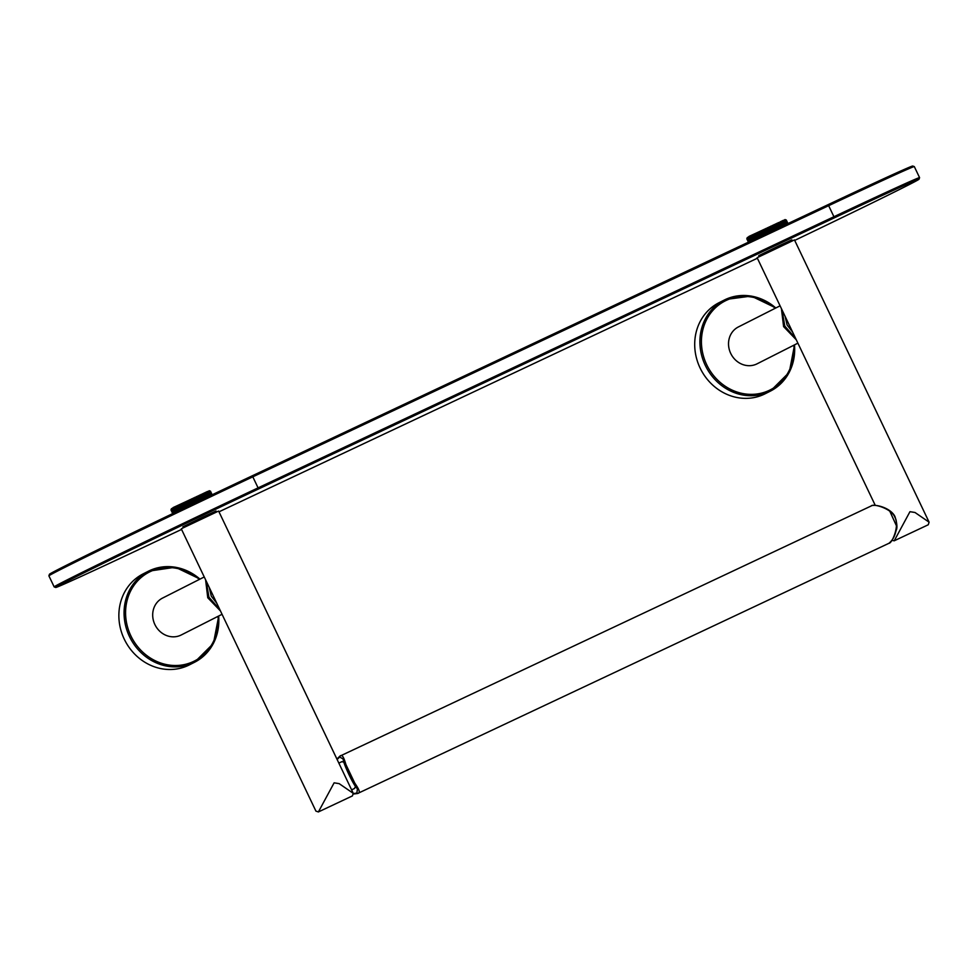 <?xml version="1.0" encoding="UTF-8"?>
<svg xmlns="http://www.w3.org/2000/svg" width="978" height="978" viewBox="0 0 978 978"><rect width="100%" height="100%" fill="white"/><g stroke="black" fill="none" stroke-linecap="round" stroke-linejoin="round"><path stroke-width="1.47" d="M218.742 615.981L213.424 643.438L194.524 662.277L189.316 664.918A51.039 46.406 -116.9 0 1 188.228 665.443A51.039 46.406 63.1 0 1 124.561 639.759A51.039 46.406 63.1 0 1 143.191 573.854L148.399 571.213A51.039 46.406 63.1 0 0 129.756 637.118A51.039 46.406 63.1 0 0 193.424 662.815A51.039 46.406 63.1 0 0 194.524 662.277A51.039 46.406 63.1 0 0 218.644 616.03M222.055 614.294L181.236 634.979A20.672 18.802 -116.9 0 1 154.879 624.539A20.672 18.802 -116.9 0 1 162.544 598.084L204.243 576.959M220.453 610.944L207.764 597.754L205.588 579.783M219.805 609.587L208.937 597.191L206.224 581.103M209.231 587.436L211.272 596.14L216.786 603.267M353.266 793.329L218.62 511.054L182.947 527.961L181.297 528.853L315.931 811.129L318.4 811.923L334.121 782.828L339.146 783.635L353.266 793.329L352.422 795.909L318.302 811.972M216.505 511.946L216.04 510.993L202.911 517.032L182.874 526.812L183.326 527.765M794.698 240.405A159.243 1.736 154.5 0 0 919.027 179.218A159.243 1.736 154.5 0 0 834.43 217.801L258.595 488.939A159.243 1.736 154.5 0 0 55.746 587.472A159.243 1.736 154.5 0 0 140.319 548.854L181.566 529.428M218.986 511.812L716.165 277.715A159.243 1.736 154.5 0 0 757.375 258.216M792.339 240.808L791.874 239.842L778.745 245.894L758.708 255.661L759.172 256.627M919.027 179.218L919.577 177.666A160.404 1.748 154.5 0 0 919.577 177.641A160.404 1.748 154.5 0 0 834.356 216.529L258.522 487.667A160.404 1.748 154.5 0 0 54.169 586.898A160.404 1.748 154.5 0 0 54.193 586.922L55.746 587.472M54.169 586.898L48.9 575.846A160.404 1.748 -25.5 0 1 48.9 575.822A160.404 1.748 -25.5 0 1 253.253 476.616L829.087 205.478A160.404 1.748 -25.5 0 1 914.283 166.578A160.404 1.748 -25.5 0 1 914.308 166.59L919.577 177.641M48.9 575.822L49.45 574.269A159.243 1.736 -25.5 0 1 252.312 475.785L828.158 204.634A159.243 1.736 -25.5 0 1 912.731 166.028L914.283 166.578M173.986 512.203L172.531 509.147L173.986 512.203L175.331 512.582L173.277 508.78L174.732 511.824L176.077 512.203L174.145 508.34L175.6 511.396L176.945 511.775L175.148 507.839L176.602 510.895L177.935 511.286L176.26 507.301L177.715 510.345L179.035 510.748L176.92 506.971L177.483 506.69L178.937 509.746L180.233 510.149L178.204 506.335L178.815 506.042L180.27 509.098L181.541 509.526L179.585 505.675L180.233 505.357L181.688 508.413L182.91 508.853L181.052 504.954L181.725 504.636L183.179 507.68L184.365 508.144L182.593 504.22L183.289 503.878L184.756 506.922L185.881 507.411L184.182 503.45L184.915 503.095L187.458 506.665L185.832 502.655L186.59 502.289L189.06 505.895L187.519 501.848L188.277 501.482L190.698 505.113L189.231 501.029L190.001 500.663L192.336 504.318L190.954 500.198L191.725 499.831L193.986 503.536L192.678 499.379L193.436 499.024L195.624 502.753L194.377 498.572L195.135 498.218L197.238 501.995L196.052 497.778L196.786 497.435L198.253 500.479L197.507 500.834M172.531 512.973L171.077 509.917L171.468 508.719L171.003 509.966L172.446 513.047L173.668 513.487L172.434 513.047L173.717 513.438L172.531 512.973L173.913 513.328L172.776 512.839L174.243 513.144L173.705 512.35M172.923 508.951L173.082 507.863L172.531 509.147M172.25 509.293L173.387 512.509M173.167 512.631L171.932 509.452M171.712 509.575L171.994 508.426L171.48 509.697L172.935 512.753M172.776 512.839L171.48 509.697M171.321 509.782L171.663 508.609L171.162 509.868L172.617 512.924M172.434 513.047L171.003 509.966M170.979 509.99L171.407 508.768L170.979 509.99M196.59 501.274L195.832 501.628M194.891 502.069L194.133 502.435M193.179 502.888L192.409 503.254M191.456 503.707L190.686 504.073M189.744 504.526L188.974 504.892M188.045 505.345L187.287 505.699M186.37 506.152L185.649 506.494M184.756 506.922L184.047 507.264M183.179 507.68L182.507 508.01M181.688 508.413L181.04 508.719M211.48 495.443L211.92 494.22L211.48 495.443L211.92 494.22L210.404 491.164L209.145 490.748L210.307 491.2L207.36 491.506L208.302 492.081L206.578 491.861L207.446 492.46L205.673 492.276L205.991 493.132L204.659 492.741L205.368 493.413L203.534 493.267L204.157 493.976L202.299 493.841L202.238 494.868L200.979 494.452L201.444 495.235L199.573 495.112L199.964 495.932L198.106 495.809L197.69 497.007L196.566 496.531L196.786 497.435M198.253 500.479L198.827 501.249L199.145 500.064L200.356 500.528L200.734 499.318L201.823 499.831L202.25 498.597L203.228 499.171L203.693 497.924L204.549 498.56L205.05 497.289L205.783 497.985L206.297 496.714L206.908 497.46L207.923 495.956L207.935 496.995L208.485 495.712L208.827 496.579L211.052 494.55L210.783 495.712L211.48 494.367L211.15 495.553L211.664 494.293L211.395 495.467L211.859 494.22M196.566 496.531L198.778 501.152M196.052 497.778L194.989 497.276L197.201 501.897M194.989 497.276L195.135 498.218M194.377 498.572L193.375 498.034L195.588 502.668M193.375 498.034L193.436 499.024M192.678 499.379L191.737 498.817L193.95 503.45M191.737 498.817L191.725 499.831M190.954 500.198L190.087 499.599L192.299 504.232M190.087 499.599L190.001 500.663M189.231 501.029L190.649 505.027M188.448 500.394L188.277 501.482M187.519 501.848L189.023 505.797M186.81 501.176L186.59 502.289M185.832 502.655L187.409 506.567M185.209 501.946L184.915 503.095M184.182 503.45L185.844 507.313M183.632 502.704L183.289 503.878M182.593 504.22L184.316 508.047M182.116 503.425L181.725 504.636M181.052 504.954L180.661 504.135L180.233 505.357M179.585 505.675L179.292 504.807L178.815 506.042M178.204 506.335L177.984 505.443L177.483 506.69M176.92 506.971L176.786 506.029L176.26 507.301M175.747 507.545L175.685 506.567L175.148 507.839M174.683 508.071L174.695 507.056L174.145 508.34M173.742 508.536L173.827 507.484L173.277 508.78M210.404 491.164L209.231 490.724M171.089 509.672L173.179 507.545L209.414 490.785M211.92 494.22L210.466 491.164L211.908 494.208M211.774 494.257L210.307 491.2M211.664 494.293L210.197 491.249M211.48 494.367L210.025 491.311M211.309 494.44L209.854 491.384M211.052 494.55L209.585 491.506M210.808 494.66L209.353 491.604M210.466 494.807L209.011 491.751M210.172 494.941L208.705 491.885M209.757 495.125L208.302 492.081M209.39 495.296L207.935 492.24M208.901 495.516L207.446 492.46M208.485 495.712L207.03 492.655M207.923 495.956L206.468 492.912M207.446 496.176L205.991 493.132M206.823 496.469L205.368 493.413M206.297 496.714L204.842 493.658M205.612 497.032L204.157 493.976M205.05 497.289L203.583 494.245M204.304 497.643L202.849 494.587M203.693 497.924L202.238 494.868M202.898 498.291L201.444 495.235M202.25 498.597L200.796 495.553M199.573 495.112L201.774 499.721M201.419 498.988L199.964 495.932M200.734 499.318L199.28 496.262M198.106 495.809L200.307 500.418M199.867 499.721L198.4 496.665M199.145 500.064L197.69 497.007M749.833 241.065L748.366 238.009L749.833 241.065L751.177 241.432L749.111 237.63L750.566 240.686L751.911 241.065L749.979 237.202L751.434 240.246L752.791 240.625L750.982 236.7L752.437 239.757L753.769 240.136L752.094 236.15L753.549 239.207L754.869 239.598L753.317 235.551L754.784 238.608L756.08 239.011L754.05 235.197L754.649 234.903L756.104 237.96L757.375 238.375L755.419 234.524L756.067 234.219L757.522 237.263L758.757 237.703L756.886 233.815L757.571 233.485L759.026 236.542L760.212 237.006L758.427 233.07L759.136 232.727L760.591 235.784L761.728 236.273L760.028 232.299L760.75 231.945L763.292 235.515L761.679 231.505L762.424 231.15L764.894 234.744L763.353 230.698L764.124 230.331L766.532 233.962L765.065 229.879L765.835 229.512L768.182 233.18L766.789 229.06L767.559 228.693L769.82 232.397L768.512 228.241L769.27 227.874L771.459 231.615L770.212 227.434L770.97 227.079L773.085 230.845L771.886 226.639L772.632 226.285L774.087 229.341L773.353 229.696M748.28 241.908L750.566 241.749L749.539 241.199M748.757 237.801L748.928 236.725L748.366 238.009M748.084 238.155L749.221 241.37M749.001 241.48L747.767 238.314M747.547 238.424L747.828 237.275L747.314 238.559L748.769 241.603M748.61 241.688L747.314 238.559M747.155 238.644L747.498 237.458L746.996 238.73L748.451 241.774M748.366 241.835L746.996 238.73M746.911 238.779L747.302 237.581L746.837 238.828L748.292 241.884L746.837 238.828M746.813 238.852L747.253 237.63L746.813 238.852M772.424 230.123L771.666 230.49M770.725 230.93L769.967 231.297M769.014 231.749L768.243 232.116M767.29 232.568L766.52 232.935M765.578 233.387L764.82 233.754M763.879 234.207L763.133 234.561M762.217 235.001L761.483 235.356M760.591 235.784L759.882 236.126M759.026 236.542L758.341 236.872M757.522 237.263L756.886 237.581M774.087 229.341L774.662 230.099L774.979 228.913L776.19 229.378L776.569 228.167L777.657 228.681L778.745 227.153L779.063 228.033L779.527 226.786L780.383 227.409L781.459 225.881L781.618 226.835L782.669 225.319L782.742 226.321L783.757 224.818L783.769 225.845L784.735 224.365L784.674 225.441L785.591 223.986L785.444 225.087L786.312 223.669L786.104 224.793L786.887 223.412L786.618 224.573L787.314 223.228L786.997 224.414L787.608 223.106L787.314 224.304L787.755 223.082L786.3 220.026L785.065 219.585L786.288 220.013L784.979 219.61L786.153 220.062L784.747 219.695L785.86 220.172L783.195 220.368L784.136 220.93L782.424 220.722L783.28 221.321L781.52 221.138L781.825 221.982L780.493 221.603L781.202 222.275L778.133 222.691L778.684 223.436L776.813 223.314L777.278 224.096L775.407 223.974L775.114 225.111L773.94 224.659L774.246 225.527L772.412 225.38L772.632 226.285M787.314 224.304L787.755 223.082M772.412 225.38L774.552 229.879M771.886 226.639L770.823 226.126L772.975 230.625M770.823 226.126L770.97 227.079M770.212 227.434L769.209 226.896L771.349 231.383M769.209 226.896L769.27 227.874M768.512 228.241L767.571 227.678L769.71 232.153M767.571 227.678L767.559 228.693M766.789 229.06L765.921 228.461L768.06 232.935M765.921 228.461L765.835 229.512M765.065 229.879L766.41 233.718M764.283 229.243L764.124 230.331M763.353 230.698L764.772 234.488M762.644 230.026L762.424 231.15M761.679 231.505L763.158 235.246M761.043 230.796L760.75 231.945M760.028 232.299L761.581 235.979M759.478 231.554L759.136 232.727M758.427 233.07L760.065 236.7M757.962 232.287L757.571 233.485M756.886 233.815L756.507 232.996L756.067 234.219M755.419 234.524L755.126 233.656L754.649 234.903M754.05 235.197L753.83 234.292L753.317 235.551M752.767 235.82L752.62 234.879L752.094 236.15M751.581 236.407L751.52 235.429L750.982 236.7M750.517 236.933L750.542 235.906L749.979 237.202M749.576 237.397L749.661 236.346L749.111 237.63M785.065 219.585L786.288 220.013L787.742 223.07M746.923 238.522L749.014 236.407L785.248 219.647M787.706 223.082L786.239 220.026M787.608 223.106L786.153 220.062M787.498 223.155L786.043 220.099M787.314 223.228L785.86 220.172M787.143 223.302L785.689 220.246M786.887 223.412L785.432 220.356M786.642 223.51L785.187 220.466M786.312 223.669L784.845 220.612M786.006 223.803L784.552 220.747M785.591 223.986L784.136 220.93M785.224 224.145L783.769 221.101M784.735 224.365L783.28 221.321M784.319 224.561L782.865 221.505M783.757 224.818L782.302 221.761M783.28 225.038L781.825 221.982M782.669 225.319L781.202 222.275M782.143 225.563L780.676 222.519M781.459 225.881L780.004 222.825M780.884 226.15L779.429 223.094M780.138 226.493L778.684 223.436M779.527 226.786L778.072 223.73M778.745 227.153L777.278 224.096M778.085 227.458L776.63 224.402M775.407 223.974L777.559 228.461M777.253 227.85L775.798 224.793M776.569 228.167L775.114 225.111M773.94 224.659L776.08 229.158M775.701 228.583L774.246 225.527M774.979 228.913L773.525 225.869M891.96 540.333L894.234 540.785L909.956 511.69L914.992 512.484L929.1 522.179L794.466 239.903L757.131 257.715L875.273 505.394M929.1 522.179L928.256 524.77L894.136 540.834M889.515 510.577L896.765 526.519M888.757 543.389L888.941 543.303C892.437 543.157 899.723 524.941 894.919 517.338C891.997 508.817 873.33 503.169 871.141 505.993L871.227 505.944C874.454 503.841 890.359 507.435 894.907 516.433C897.107 523.401 897.511 528.096 896.105 530.516C895.225 533.536 894.357 538.707 888.953 543.291A0.697 0.636 63.1 0 0 888.953 543.291L888.953 543.291M340.026 756.08L339.916 756.128A0.697 0.636 63.1 0 0 339.916 756.128L871.239 505.944M337.129 759.515L339.659 757.021A0.697 0.636 63.1 0 1 339.916 756.128C343.926 752.473 345.564 766.031 349.268 774.234C353.205 782.192 363.046 792.473 357.728 793.427L357.471 793.549M339.659 757.021L343.278 759.038L357.459 788.769L356.848 793.072L353.376 793.574M343.278 759.038L343.278 759.038C342.349 761.544 353.816 786.324 357.459 788.769M354.501 788.488L355.699 785.896M344.403 762.253L341.872 761.679M785.077 316.285L787.107 325.002L792.632 332.129M795.64 338.449L784.772 326.053L782.058 309.965M796.288 339.806L783.598 326.603L781.422 308.632M797.889 343.156L757.07 363.828A20.672 18.802 -116.9 0 1 730.713 353.4A20.672 18.802 -116.9 0 1 738.378 326.945L780.077 305.821M794.576 344.843L789.258 372.288L770.358 391.139L765.163 393.767A51.039 46.406 -116.9 0 1 764.062 394.305A51.039 46.406 63.1 0 1 700.395 368.608A51.039 46.406 63.1 0 1 719.026 302.703L724.233 300.075A51.039 46.406 63.1 0 0 705.59 365.98A51.039 46.406 63.1 0 0 769.27 391.665A51.039 46.406 63.1 0 0 770.358 391.139A51.039 46.406 63.1 0 0 794.491 344.879M199.964 579.135A51.039 46.406 63.1 0 0 149.5 570.675A51.039 46.406 63.1 0 0 148.399 571.213L175.392 567.228L200.05 579.086M199.353 579.441A49.878 45.343 63.1 0 0 150.416 571.519A49.878 45.343 63.1 0 0 130.856 635.847A49.878 45.343 63.1 0 0 193.363 661.544A49.878 45.343 63.1 0 0 218.045 616.336M207.764 597.754L208.937 597.191M258.595 488.939L252.312 475.785M834.43 217.801L828.158 204.634M357.728 793.427A0.697 0.636 -116.9 0 1 356.848 793.072M783.598 326.603L784.772 326.053M775.199 308.29A49.878 45.343 63.1 0 0 726.263 300.38A49.878 45.343 63.1 0 0 706.703 364.708A49.878 45.343 63.1 0 0 769.197 390.393A49.878 45.343 63.1 0 0 793.879 345.185M775.884 307.948L751.226 296.077L725.321 299.537A51.039 46.406 63.1 0 0 724.233 300.075L725.321 299.537A51.039 46.406 63.1 0 1 775.798 307.984M353.498 794.026L357.642 793.476L888.843 543.34M339.916 756.128L336.921 759.062M341.945 761.642L338.84 763.097M354.562 788.451L351.603 789.845"/></g></svg>
